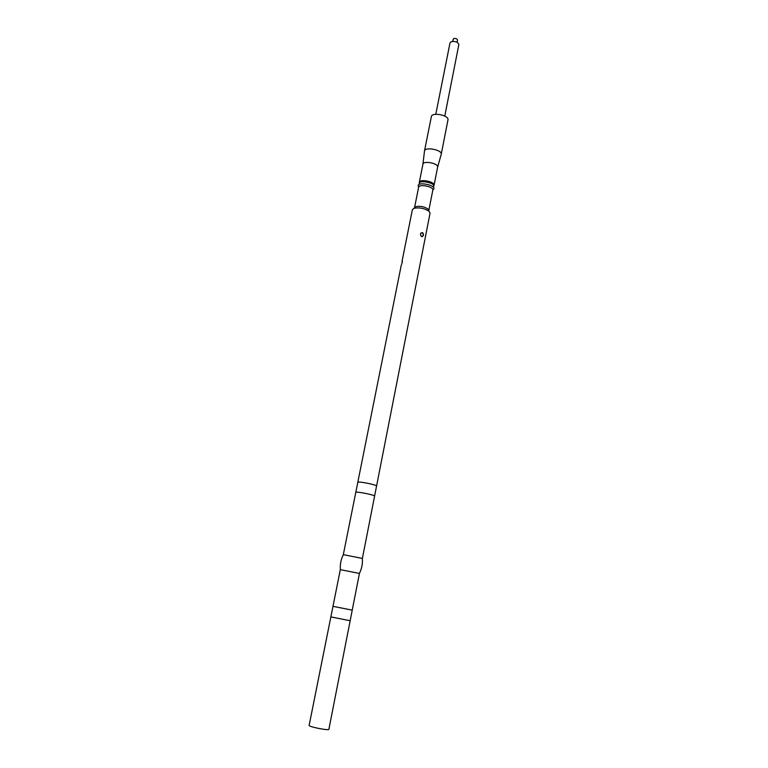 <?xml version="1.0" encoding="UTF-8"?>
<svg xmlns="http://www.w3.org/2000/svg" width="768" height="768" viewBox="0 0 768 768"><rect width="100%" height="100%" fill="white"/><g stroke="black" fill="none" stroke-linecap="round" stroke-linejoin="round"><path stroke-width="1.15" d="M437.587 167.29L441.235 154.291L447.965 119.942C449.328 115.267 431.875 111.811 431.357 116.659L424.493 150.979L422.909 164.381M441.235 154.291C442.541 149.923 424.944 146.438 424.493 150.979M437.626 167.117C438.749 163.392 423.312 160.33 422.938 164.208L419.309 182.342C419.654 178.608 435.158 181.68 434.064 185.27L437.626 167.117M432.816 190.128L433.258 189.494C438.259 185.357 415.392 180.826 418.445 186.557L418.608 187.306M428.794 210.624L432.826 190.07C433.872 186.662 418.944 183.706 418.618 187.258L414.518 207.792M428.794 210.595L428.054 209.078C424.291 206.602 420.202 205.795 415.786 206.65L412.368 209.712L402.038 261.341M374.592 496.09L430.051 213.206L429.13 211.334C424.464 208.291 419.395 207.283 413.933 208.33M376.55 485.99C376.397 484.704 358.464 481.152 357.84 482.285L357.792 482.4M420.643 235.478L422.246 236.726L423.475 235.344C423.254 232.454 422.275 231.869 420.518 233.606L420.643 235.478M374.554 496.195L374.592 496.128C375.312 495.024 355.526 491.107 355.776 492.403L357.84 482.285M362.352 558.422L343.354 554.659M359.443 573.437L340.32 569.645L332.976 606.326L352.224 610.147L359.443 573.437M352.224 610.147L350.17 620.736L330.854 616.915L332.995 606.336M350.17 620.736L328.886 729.293C329.117 730.867 308.323 726.749 309.139 725.386L330.854 616.915M421.315 236.352L422.016 236.592L423.322 235.344C423.043 232.877 422.131 232.243 420.576 233.443M402.403 261.331L401.693 264.211M435.782 114.288L450.01 42.883L451.114 41.712C455.309 40.982 457.882 41.952 458.851 44.63L444.778 116.074M452.554 41.347L453.542 38.602C455.693 38.227 457.018 38.726 457.507 40.109L457.085 42.25M433.104 186.97C437.875 183.13 416.602 178.915 419.549 184.282M433.584 186.403L434.064 185.27M419.328 183.581L419.309 182.342M428.054 209.078L429.13 211.334M401.309 264.97L357.792 482.362M355.776 492.403L343.325 554.611M374.592 496.128L362.39 558.394M359.405 573.408C361.805 568.646 362.774 563.626 362.342 558.336M340.358 569.635C339.965 564.326 340.973 559.306 343.392 554.582"/></g></svg>

